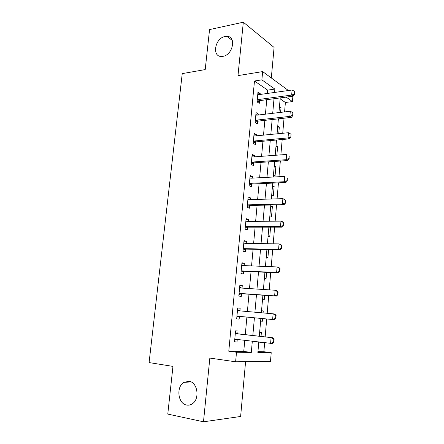 <?xml version="1.0" encoding="UTF-8"?>
<svg xmlns="http://www.w3.org/2000/svg" width="444" height="444" viewBox="0 0 444 444"><rect width="100%" height="100%" fill="white"/><g stroke="black" fill="none" stroke-linecap="round" stroke-linejoin="round"><path stroke-width="0.67" d="M189.083 381.302C197.669 382.179 200.105 399.223 192.158 403.89C190.398 405.028 188.55 405.416 186.608 405.045C177.839 403.774 175.963 386.624 183.977 382.328L189.083 381.302M225.03 36.497L226.873 36.341C236.624 36.186 232.983 54.995 222.96 56.338L221.567 56.466C211.61 56.904 214.918 38.112 225.03 36.497M257.947 351.637L263.875 351.726L271.223 352.675L270.485 361.422L235.614 361.788L236.508 352.242L251.315 352.425L252.314 341.258M271.317 77.955L274.081 47.436L243.318 22.2L209.557 29.593L205.211 69.58L182.24 73.615L149.09 362.582L172.96 366.394L167.777 414.091L203.485 421.8L240.62 416.472L245.588 361.682M292.885 96.215L292.43 101.582L286.147 97.114M284.576 111.916L285.392 102.481L292.43 101.582M263.875 351.726L264.652 342.74M265.157 336.902L266.705 318.964M267.194 313.292L268.72 295.61M269.219 289.854L270.712 272.527M271.217 266.7L272.683 249.711M273.193 243.812L274.631 227.162M275.147 221.19L276.557 204.867M277.078 198.829L278.455 182.834M278.982 176.723L280.336 161.044M280.869 154.873L282.195 139.51M282.734 133.272L284.032 118.209M285.392 102.481L280.147 98.834M279.47 106.566L281.024 107.615L280.608 112.382M277.761 126.029L279.332 127.001L278.749 133.655M276.029 145.699L277.617 146.592L276.867 155.172M274.287 165.573L275.891 166.383L275.052 175.963L273.443 175.186M272.522 185.653L274.142 186.386L273.293 196.065L271.673 195.371M270.74 205.949L272.377 206.599L271.523 216.378L269.88 215.773M268.071 236.386L269.724 236.913L270.579 227.162M266.239 257.226L267.915 257.664L268.614 249.617M264.391 278.288L266.084 278.638L266.633 272.333M263.42 289.333L264.763 289.571M262.521 299.583L264.23 299.839L264.624 295.321M261.538 310.745L263.259 310.95L263.087 312.926M262.354 321.267L260.628 321.101L262.354 321.267L262.593 318.576M259.64 332.395L261.377 332.506L261.033 336.435M258.719 342.868L260.462 342.935L260.523 342.246M267.316 93.456L267.621 90.126L254.484 80.991L228.782 351.21L243.75 351.432L244.761 340.354M245.282 334.643L246.886 317.083M247.391 311.527L248.973 294.217M249.489 288.583L251.043 271.611M251.559 265.906L253.08 249.267M253.613 243.484L255.1 227.173M255.633 221.317L257.098 205.328M257.637 199.406L259.068 183.727M259.618 177.739L261.022 162.365M261.577 156.316L262.953 141.248M263.508 135.131L264.857 120.357M265.423 114.18L266.75 99.695M260.106 94.467L260.19 93.584L257.975 92.091L257.054 101.909L259.279 103.352L259.524 100.716M258.186 115.035L258.286 113.991L256.049 112.61L255.117 122.533L257.365 123.865L257.642 120.896M256.249 135.831L256.36 134.621L254.101 133.35L253.158 143.384L255.428 144.605L255.705 141.658M254.29 156.86L254.418 155.478L252.131 154.318L251.182 164.469L253.474 165.573L253.746 162.654M252.303 178.122L252.447 176.568L250.144 175.524L249.178 185.786L251.498 186.774L251.765 183.877M250.299 199.622L250.46 197.896L248.129 196.97L247.153 207.348L249.495 208.214L249.767 205.344M248.268 221.367L248.451 219.458L246.093 218.653L245.105 229.148L247.475 229.898L247.724 227.239M246.22 243.362L246.414 241.264L244.034 240.587L243.035 251.199L245.432 251.82L245.676 249.162M244.145 265.606L244.355 263.32L241.952 262.765L240.942 273.504L243.362 273.998L243.612 271.334M242.047 288.106L242.28 285.631L239.843 285.203L238.822 296.065L241.27 296.426L241.519 293.762M239.921 310.867L240.171 308.192L237.712 307.897L236.68 318.886L239.155 319.114L239.405 316.444M237.79 333.721L238.045 331.013L235.559 330.858L234.515 341.969L237.013 342.063L237.257 339.455M235.614 361.788L209.834 358.075L203.485 421.8M228.782 351.21L236.508 352.242M254.484 80.991L261.882 79.848L262.648 71.595L288.422 90.515M243.318 22.2L237.99 75.613L262.648 71.595M258.791 342.035L257.87 352.508L271.223 352.675M280.231 97.902L278.937 112.582M278.388 118.842L277.073 133.816M276.529 140.021L275.191 155.3M274.647 161.433L273.282 177.023M272.749 183.095L271.351 198.995M270.823 205L269.397 221.229M268.881 227.162L267.427 243.712M266.911 249.578L265.429 266.461M264.918 272.255L263.409 289.482M262.904 295.199L261.361 312.77M260.867 318.409L259.302 336.236M274.57 92.446L274.869 89.089L261.882 79.848M252.83 335.503L254.412 317.799M254.912 312.199L256.477 294.744M256.982 289.066L258.513 271.961M259.03 266.206L260.528 249.434M261.05 243.606L262.521 227.167M263.048 221.267L264.491 205.15M265.024 199.184L266.439 183.389M266.977 177.356L268.359 161.866M268.909 155.766L270.263 140.587M270.818 134.421L272.144 119.541M272.705 113.32L274.009 98.729M267.621 90.126L274.869 89.089M243.75 351.432L251.315 352.425M257.803 93.917L260.19 93.584M279.359 107.82L281.024 107.615M258.73 342.724L260.462 342.935M261.533 310.8L263.259 310.95M270.679 206.638L272.377 206.599M272.45 186.458L274.142 186.386M274.203 166.494L275.891 166.383M275.94 146.731L277.617 146.592M277.655 127.173L279.332 127.001M255.894 114.275L258.286 113.991M253.962 134.854L256.36 134.621M252.009 155.661L254.418 155.478M250.033 176.701L252.447 176.568M248.035 197.969L250.46 197.896M246.015 219.48L248.451 219.458M243.972 241.231L246.414 241.264M241.908 263.231L244.355 263.32M239.816 285.475L242.28 285.631M237.707 307.981L240.171 308.192M236.68 318.87L239.155 319.114M234.532 341.758L237.013 342.063M294.444 93.995L294.655 91.453L294.444 93.995L291.664 95.077L293.179 96.176L259.929 100.605L257.054 101.887M257.748 94.5L258.791 94.65L292.096 90.004L291.664 95.077L258.33 99.556L257.231 100M294.655 91.453L292.096 90.004M293.179 96.176L294.694 94.178M292.651 115.279L292.868 112.715L292.651 115.279L289.86 116.372L291.386 117.388L257.997 121.123L255.134 122.355M255.822 115.013L256.86 115.19L290.293 111.239L289.86 116.372L256.399 120.152L255.3 120.579M292.868 112.715L290.293 111.239M291.386 117.388L292.907 115.451M290.842 136.813L291.059 134.216L290.842 136.813L288.028 137.912L289.577 138.844L256.083 141.864L253.191 143.046M253.874 135.759L254.923 135.958L288.472 132.717L288.028 137.912L254.451 140.976L253.346 141.381M291.059 134.216L288.472 132.717M289.577 138.844L291.098 136.968M289.011 158.591L289.233 155.966L289.011 158.591L286.186 159.696L287.745 160.539L254.129 162.837L251.226 163.969M251.909 156.732L252.958 156.96L286.63 154.445L286.186 159.696L252.481 162.032L251.371 162.415M287.745 160.539L289.272 158.736M287.157 180.625L287.379 177.966L287.157 180.625L284.315 181.735L285.892 182.49L252.153 184.044L249.239 185.126M249.917 177.939L250.965 178.194L284.765 176.423L284.315 181.735L250.488 183.322L249.378 183.688M285.892 182.49L287.418 180.752M285.281 202.914L285.509 200.222L285.281 202.914L282.423 204.029L284.021 204.695L250.155 205.489L247.23 206.516M247.902 199.378L248.956 199.661L282.878 198.657L282.423 204.029L248.474 204.851L247.358 205.195M285.509 200.222L282.878 198.657L284.471 199.339L285.775 200.338M284.021 204.695L285.548 203.025M283.389 225.458L283.616 222.738L283.389 225.458L280.508 226.584L282.123 227.156L248.135 227.173L245.199 228.149M245.865 221.068L246.925 221.378L280.969 221.151L280.508 226.584L246.431 226.629L245.316 226.945M247.685 227.25L245.97 226.706L247.674 227.256M283.616 222.738L280.969 221.151L282.584 221.739L283.883 222.838M245.871 220.995L246.881 221.378M282.123 227.156L283.655 225.558M281.468 248.274L281.74 248.357L281.701 245.521L281.468 248.274L278.577 249.406L280.208 249.883L246.093 249.106L243.146 250.022M243.806 242.996L244.866 243.34L279.043 243.906L278.577 249.406L244.372 248.646L243.245 248.945M281.701 245.521L279.043 243.906L280.669 244.4L281.973 245.604M243.828 242.79L245.188 243.345M280.208 249.883L281.74 248.357M279.526 271.362L279.803 271.423L280.036 268.642L279.759 268.576L279.526 271.362L276.618 272.499L278.266 272.877L244.022 271.284L241.07 272.15M241.725 265.179L242.79 265.551L277.089 266.933L276.618 272.499L242.285 270.918L241.159 271.195M279.759 268.576L277.089 266.933L278.732 267.332L280.036 268.642M241.758 264.835L243.479 265.579M278.266 272.877L279.803 271.423M277.561 294.722L277.839 294.766L278.077 291.952L277.8 291.902L277.561 294.722L274.631 295.871L276.301 296.142L241.936 293.723L238.966 294.522M239.616 287.618L240.687 288.017L275.114 290.237L274.631 295.871L240.176 293.451L239.044 293.7M277.8 291.902L275.114 290.237L276.779 290.531L278.077 291.952M239.666 287.124L241.747 288.084M276.301 296.142L277.839 294.766M275.574 318.365L275.857 318.392L276.096 315.54L275.813 315.512L275.574 318.365L272.627 319.519L274.314 319.686L239.821 316.417L236.841 317.16M237.484 310.312L238.561 310.745L273.11 313.819L272.627 319.519L238.045 316.239L236.907 316.467M275.813 315.512L273.11 313.819L274.797 314.008L276.096 315.54M237.546 309.673L239.882 310.817L238.106 310.617M274.314 319.686L275.857 318.392M237.085 339.438L234.693 340.054M273.848 342.302L274.087 339.416L273.804 339.405L273.56 342.291L273.848 342.302L272.305 343.517L235.886 339.294L234.743 339.499M235.331 333.272L236.408 333.733L272.788 337.767L274.087 339.416M235.403 332.484L238.2 333.838L272.788 337.767M273.56 342.291L270.596 343.451L271.084 337.684L273.804 339.405M257.881 99.695L259.479 100.738M258.33 99.556L259.929 100.605M255.949 120.28L257.564 121.251M256.399 120.152L258.014 121.123M253.996 141.098L255.627 141.986M254.451 140.976L256.083 141.864M252.026 162.143L253.674 162.948M252.481 162.032L254.129 162.837M250.028 183.422L251.698 184.143M250.488 183.322L252.153 184.044M248.013 204.945L249.695 205.583M248.474 204.851L250.155 205.489M246.431 226.629L248.135 227.173M243.911 248.718L245.632 249.178M244.372 248.646L246.093 249.106M241.825 270.984L243.562 271.351M242.285 270.918L244.022 271.284M242.341 265.451L242.801 265.551M239.71 293.501L241.469 293.773M240.176 293.451L241.936 293.723M240.237 287.901L241.053 288.039M237.579 316.278L239.355 316.455M238.045 316.239L239.821 316.417M235.42 339.327L236.574 339.377M236.408 333.733L238.2 333.838M235.953 333.594L237.745 333.699M226.873 36.341L232.295 40.432M183.977 382.328L191.075 381.951M256.382 120.158L257.997 121.123M254.345 140.992L255.977 141.88M252.286 162.06L253.935 162.865M250.211 183.366L251.876 184.088M248.107 204.912L249.789 205.55"/></g></svg>
